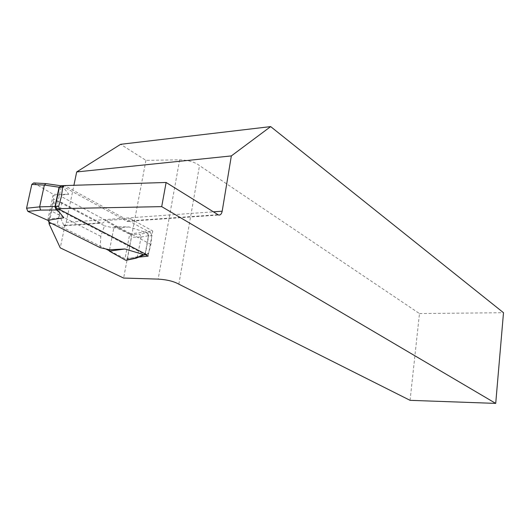 <?xml version="1.0" encoding="UTF-8"?>
<svg xmlns="http://www.w3.org/2000/svg" width="530" height="530" viewBox="0 0 530 530"><rect width="100%" height="100%" fill="white"/><g stroke="black" fill="none" stroke-linecap="round" stroke-linejoin="round"><path stroke-width="0.4" stroke-dasharray="2.65 1.99" d="M138.701 257.143L125.04 258.613L109.379 250.769M105.649 248.901L57.134 224.614L51.185 223.223M100.336 222.918L63.812 225.462L53.689 201.632C55.517 200.797 58.214 201.102 61.778 202.559L101.104 223.196C102.721 223.435 103.933 222.573 104.741 220.606L130.618 218.764C129.823 220.765 128.631 221.639 127.041 221.394L61.44 185.666L56.571 208.694L145.684 254.857M63.812 225.462L64.017 225.78L65.058 224.806L66.184 222.375L73.909 185.288M410.068 400.335L419.475 313.568L199.505 165.599C194.795 162.001 188.177 160.08 179.644 159.828L145.929 160.358L120.648 144.312M145.929 160.358L123.629 278.058M65.058 224.806L60.254 247.861M419.475 313.568L503.5 312.707M49.297 222.282L53.689 201.632M178.848 284.166L199.505 165.599M148.135 256.129L152.753 230.994L129.731 233.935L125.04 258.613M130.618 218.764L152.753 230.994M129.731 233.935L104.741 220.606M109.571 249.789L114.069 226.681L130.44 234.479L131.473 237.268L141.093 237.029L139.814 234.22L130.44 234.479M114.069 226.681L129.082 226.972L147.367 232.928L139.814 234.22M59.049 187.342L60.89 185.851L64.733 185.672L150.719 232.842L147.426 233.054L145.823 232.173M147.426 233.054L148.433 235.903L151.852 235.671L150.878 244.429L148.612 253.294L145.187 253.486L144.186 254.93M141.099 236.996L148.46 235.764L147.367 232.928M144.372 254.93L145.16 253.618L137.396 256.798L141.093 237.029M56.206 209.834L54.961 206.62M33.715 182.943L46.276 183.758L61.361 185.951L63.203 187.057L68.741 194.311L53.278 194.344L52.987 195.722L68.741 194.311M34.072 183.102L53.278 194.344M63.203 187.057L61.248 185.99M61.361 185.951L61.016 185.791M48.296 220.215L48.044 218.91L52.987 195.722L53.53 198.955L48.628 221.951M63.845 217.724L48.044 218.91L47.74 220.308M100.19 247.669L100.793 236.353L104.503 225.82L53.53 198.955M129.082 226.972L113.818 227.98L104.503 225.82M137.403 256.758L127.392 258.812L131.473 237.268M127.392 258.812L126.902 259.885M150.878 244.429L61.367 196.603M151.852 235.671L150.719 232.842M146.949 254.798L148.612 253.294M100.793 236.353L51.178 210.933M136.873 257.885L137.396 256.798M217.87 214.716L126.279 221.109M66.184 222.375L213.252 211.841M179.644 159.828L158.165 279.111M61.778 202.559L57.134 224.614M145.187 253.486L148.433 235.903M144.425 254.917L145.439 253.446L148.691 235.863L147.711 233.028M60.857 185.851L61.579 185.97M64.103 225.773L101.104 223.196M127.041 221.394L218.579 215.034M64.368 185.52L63.613 185.593M63.494 185.606L61.414 185.805M45.527 183.579L46.017 183.605M60.506 185.719L61.089 185.805"/><path stroke-width="0.79" d="M109.379 250.769L105.649 248.901M51.185 223.223L49.005 223.673L60.254 247.861L123.629 278.058L158.165 279.111C166.937 279.654 173.827 281.344 178.848 284.166L410.068 400.335L495.716 403.396L161.703 206.627L56.571 208.694M145.684 254.857L148.135 256.129L138.701 257.143M61.44 185.666L166.115 182.479L218.579 215.034C220.387 215.286 221.586 214.007 222.183 211.205L231.345 155.919L76.684 171.939L120.648 144.312L270.658 126.604L231.345 155.919M73.909 185.288L76.684 171.939M166.115 182.479L161.703 206.627M270.658 126.604L503.5 312.707L495.716 403.396M49.005 223.673L49.297 222.282M126.902 259.885L135.329 258.163L143.299 254.91L141.762 254.029L124.888 248.987L109.312 251.107L109.571 249.789L100.19 247.669L48.628 221.951L48.296 220.215M125.564 260.157L109.312 251.107M144.186 254.93L141.762 254.029M143.299 254.91L144.372 254.93M26.566 208.217L39.644 206.859L58.651 206.349L59.698 209.562L56.206 209.834L58.187 210.854L63.845 217.724L47.74 220.308L27.865 211.39L26.566 208.217L31.807 184.407L33.715 182.943L45.527 183.579M58.187 210.854L56.273 209.973L40.591 210.092L27.865 211.39M54.928 206.773L56.273 209.973M61.016 185.791L59.049 187.342L61.414 185.805M39.644 206.859L44.354 185.089L31.807 184.407M58.651 206.349L61.367 196.603L62.732 187.03L59.413 187.342L55.325 206.62L56.531 209.82M46.017 183.605L44.354 185.089M59.698 209.562L146.949 254.798M109.571 249.789L124.888 248.987M64.521 185.573L62.732 187.03M135.329 258.163L136.873 257.885M39.637 206.899L40.591 210.092M213.252 211.841L222.183 211.205M54.961 206.62L59.049 187.342M59.082 187.196L44.368 185.049M143.385 254.87L146.691 254.698M144.425 254.917L143.67 254.844M146.962 254.798L143.663 254.97M125.948 260.29L135.806 258.276M135.918 258.276L143.849 255.043M46.05 183.612L60.506 185.719"/></g></svg>
